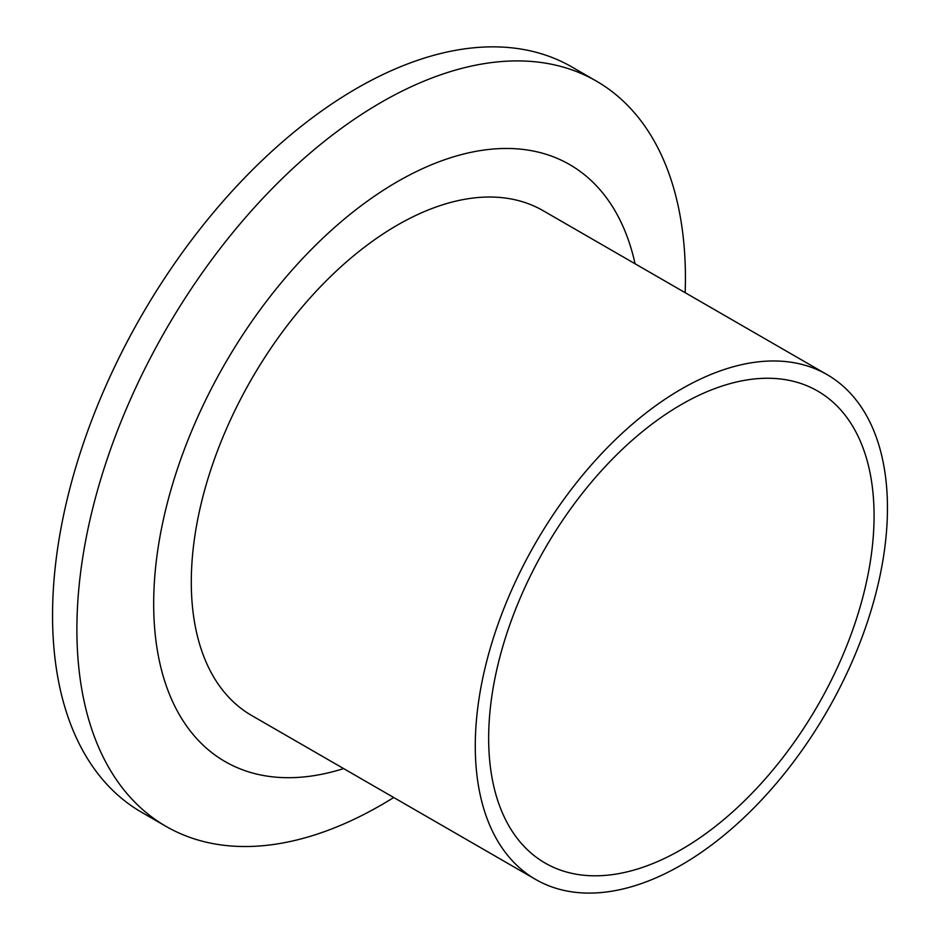 <?xml version="1.0" encoding="UTF-8"?>
<svg xmlns="http://www.w3.org/2000/svg" width="940" height="940" viewBox="0 0 940 940"><rect width="100%" height="100%" fill="white"/><g stroke="black" fill="none" stroke-linecap="round" stroke-linejoin="round"><path stroke-width="1.41" d="M685.166 292.692A430.297 248.43 120 0 0 685.425 278.052A430.297 248.43 120 0 0 596.301 81.063L571.955 67.01A430.297 248.43 120 0 0 240.37 182.29A430.297 248.43 120 0 0 52.546 615.324A430.297 248.43 120 0 0 141.67 812.313L166.004 826.366A430.297 248.43 120 0 0 393.707 797.508M596.301 81.063A430.297 248.43 120 0 0 264.716 196.343A430.297 248.43 120 0 0 76.892 629.377A430.297 248.43 120 0 0 166.004 826.366M635.087 263.776A344.651 198.986 120 0 0 370.337 199.033A344.651 198.986 120 0 0 153.678 603.786A344.651 198.986 120 0 0 343.629 768.591M827.094 374.625L543.109 210.678A291.459 168.272 120 0 0 318.519 288.756A291.459 168.272 120 0 0 191.29 582.072A291.459 168.272 120 0 0 251.662 715.493L535.636 879.441A291.459 168.272 120 0 0 760.237 801.362A291.459 168.272 120 0 0 887.454 508.058A291.459 168.272 120 0 0 827.094 374.625A291.459 168.272 120 0 0 602.493 452.716A291.459 168.272 120 0 0 475.276 746.019A291.459 168.272 120 0 0 535.636 879.441M874.071 515.778A272.518 157.344 120 0 0 817.624 391.028A272.518 157.344 120 0 0 607.616 464.043A272.518 157.344 120 0 0 488.659 738.288A272.518 157.344 120 0 0 545.106 863.049A272.518 157.344 120 0 0 755.102 790.035A272.518 157.344 120 0 0 874.071 515.778"/></g></svg>
